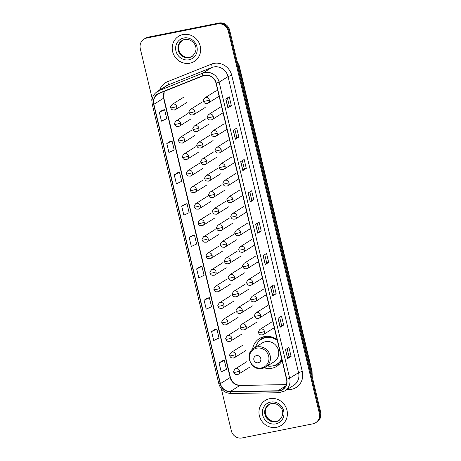 <?xml version="1.0" encoding="UTF-8"?>
<svg xmlns="http://www.w3.org/2000/svg" width="461" height="461" viewBox="0 0 461 461"><rect width="100%" height="100%" fill="white"/><g stroke="black" fill="none" stroke-linecap="round" stroke-linejoin="round"><path stroke-width="0.69" d="M277.136 339.757A16.366 15.432 -122.1 0 0 264.337 336.611A16.366 15.432 -122.1 0 0 259.416 338.564A16.366 15.432 -122.1 0 0 252.576 349.19M264.245 367.815A16.366 15.432 -122.1 0 0 271.875 368.247A16.366 15.432 -122.1 0 0 276.79 366.299A16.366 15.432 -122.1 0 0 282.08 360.514M263.876 338.04A14.977 14.124 57.9 0 1 265.605 336.415M221.326 388.813L231.307 430.718A9.26 8.736 -122.1 0 0 242.065 437.95L312.817 423.843A9.26 8.736 -122.1 0 0 315.601 422.743L316.989 421.873A9.26 8.736 -122.1 0 0 320.7 412.301L229.693 30.282A9.26 8.736 -122.1 0 0 218.935 23.05L148.183 37.157A9.26 8.736 -122.1 0 0 145.399 38.257L144.702 38.695A9.26 8.736 -122.1 0 1 147.485 37.589A9.26 8.736 -122.1 0 0 144.702 38.695L144.011 39.127A9.26 8.736 -122.1 0 0 140.3 48.699L152.222 98.763M315.601 422.743A9.26 8.736 -122.1 0 0 319.312 413.171L228.304 31.152A9.26 8.736 -122.1 0 0 217.54 23.92L218.237 23.488L147.485 37.589L218.237 23.488A9.26 8.736 -122.1 0 1 228.996 30.72A9.26 8.736 -122.1 0 0 218.237 23.488L218.935 23.05M319.312 413.171L320.009 412.739L228.996 30.72L320.009 412.739A9.26 8.736 -122.1 0 1 316.298 422.305A9.26 8.736 -122.1 0 0 320.009 412.739L320.7 412.301M183.023 34.552A14.821 13.98 -122.1 0 0 178.568 36.321A14.821 13.98 -122.1 0 0 173.417 54.041A14.821 13.98 -122.1 0 0 189.846 63.203A14.821 13.98 -122.1 0 0 194.3 61.44A14.821 13.98 -122.1 0 0 199.452 43.72A14.821 13.98 -122.1 0 0 183.023 34.552A14.821 13.98 -122.1 0 0 178.568 36.321A14.821 13.98 -122.1 0 0 173.417 54.041A14.821 13.98 -122.1 0 0 189.846 63.203A14.821 13.98 -122.1 0 0 194.3 61.44A14.821 13.98 -122.1 0 0 199.452 43.72A14.821 13.98 -122.1 0 0 183.023 34.552M269.766 398.667A14.821 13.98 -122.1 0 0 265.311 400.43A14.821 13.98 -122.1 0 0 260.16 418.156A14.821 13.98 -122.1 0 0 276.588 427.318A14.821 13.98 -122.1 0 0 281.043 425.549A14.821 13.98 -122.1 0 0 286.195 407.829A14.821 13.98 -122.1 0 0 269.766 398.667A14.821 13.98 -122.1 0 0 265.311 400.43A14.821 13.98 -122.1 0 0 260.16 418.156A14.821 13.98 -122.1 0 0 276.588 427.318A14.821 13.98 -122.1 0 0 281.043 425.549A14.821 13.98 -122.1 0 0 286.195 407.829A14.821 13.98 -122.1 0 0 269.766 398.667M204.523 75.437A9.883 9.318 57.9 0 1 216.002 83.153L286.535 379.219A9.883 9.318 57.9 0 1 282.576 389.424A9.883 9.318 57.9 0 1 277.977 390.772L230.252 391.522A9.883 9.318 57.9 0 1 220.404 383.633L153.859 104.307A9.883 9.318 57.9 0 1 157.818 94.096A9.883 9.318 57.9 0 1 159.224 93.381L202.961 75.898A9.883 9.318 57.9 0 1 204.523 75.437M204.465 75.195A10.125 9.554 -122.1 0 0 202.863 75.673L159.131 93.157A10.125 9.554 -122.1 0 0 153.628 104.353L220.179 383.679A10.125 9.554 -122.1 0 0 230.27 391.769L277.989 391.02A10.125 9.554 -122.1 0 0 286.765 379.173L216.232 83.107A10.125 9.554 -122.1 0 0 204.465 75.195M291.093 356.422L289.093 356.82L287.618 358.6L291.093 356.422L288.961 347.467L285.486 349.645L287.618 358.6M283.63 325.08L281.631 325.483L280.155 327.258L283.63 325.08L281.498 316.131L278.018 318.309L280.155 327.258M276.162 293.743L274.162 294.147L272.687 295.922L276.162 293.743L274.03 284.794L270.555 286.967L272.687 295.922M264.741 254.599L266.7 262.816L265.225 264.585L268.7 262.407L266.567 253.452L263.087 255.63L265.225 264.585M266.694 262.805L268.7 262.407M231.37 105.719L229.371 106.122L227.895 107.897L231.37 105.719L229.238 96.77L225.763 98.942L227.895 107.897M238.838 137.061L236.833 137.459L235.358 139.234L238.838 137.061L236.7 128.106L233.226 130.284L235.358 139.234M242.342 160.584L244.301 168.801L242.826 170.576L246.301 168.398L244.169 159.443L240.694 161.621L242.826 170.576M244.301 168.795L246.301 168.398M253.769 199.734L251.764 200.132L250.288 201.912L253.769 199.734L251.637 190.779L248.156 192.957L250.288 201.912M261.231 231.07L259.232 231.468L257.757 233.249L261.231 231.07L259.099 222.116L255.625 224.294L257.757 233.249M217.54 23.92L146.794 38.027A9.26 8.736 -122.1 0 0 144.011 39.127M207.6 298.048L204.119 300.215L206.251 309.164L211.536 306.686L209.403 297.737L207.559 298.06M215.062 329.39L211.582 331.551L213.72 340.506L219.004 338.022L216.872 329.073L215.028 329.396M222.53 360.727L219.05 362.888L221.182 371.843L226.466 369.365L224.334 360.41L222.49 360.733M185.201 204.039L181.72 206.2L183.853 215.154L189.143 212.677L187.01 203.722L185.166 204.044M177.739 172.702L174.258 174.863L176.39 183.818L181.674 181.34L179.542 172.385L177.698 172.708M170.27 141.366L166.79 143.527L168.922 152.482L174.212 149.998L172.074 141.049L170.23 141.371M162.808 110.023L159.327 112.19L161.459 121.145L166.744 118.661L164.612 109.712L162.768 110.035M200.132 266.712L196.651 268.878L198.789 277.827L204.073 275.35L201.941 266.395L200.097 266.717M189.189 237.536L191.321 246.491L196.605 244.013L194.473 235.058L192.629 235.381L189.189 237.536L194.473 235.058M259.232 231.48L257.273 223.262M251.769 200.137L249.81 191.92M236.833 137.464L234.88 129.247M229.371 106.128L227.411 97.911M274.162 294.153L272.209 285.935M281.631 325.489L279.671 317.272M289.093 356.826L287.14 348.608M181.72 206.2L187.01 203.722M174.258 174.863L179.542 172.385M166.79 143.527L172.074 141.049M159.327 112.19L164.612 109.712M196.651 268.878L201.941 266.395M204.119 300.215L209.403 297.737M211.582 331.551L216.872 329.073M219.05 362.888L224.334 360.41M258.177 362.761A3.705 3.492 -122.1 0 0 260.776 358.491A3.705 3.492 -122.1 0 0 256.472 355.598A3.705 3.492 -122.1 0 0 253.873 359.868A3.705 3.492 -122.1 0 0 258.177 362.761M262.332 368.391A11.116 10.482 -122.1 0 0 265.674 367.071L274.001 361.85A11.116 10.482 -122.1 0 0 277.868 348.556A11.116 10.482 -122.1 0 0 265.542 341.687A11.116 10.482 -122.1 0 0 262.205 343.013L253.873 348.228C243.748 353.777 251.032 371.359 262.223 368.437L265.674 367.071A11.116 10.482 -122.1 0 0 269.535 353.777A11.116 10.482 -122.1 0 0 257.215 346.903A11.116 10.482 -122.1 0 0 253.873 348.228M267.397 365.988A14.666 13.83 -122.1 0 0 272.526 365.953A14.666 13.83 -122.1 0 0 276.934 364.207A14.666 13.83 -122.1 0 0 281.706 358.952M277.303 340.472A14.666 13.83 -122.1 0 0 265.772 337.602A14.666 13.83 -122.1 0 0 261.364 339.348A14.666 13.83 -122.1 0 0 255.601 347.15M276.934 364.207L277.28 363.988A14.666 13.83 -122.1 0 0 281.78 359.252M277.165 339.89A14.666 13.83 -122.1 0 0 266.118 337.383A14.666 13.83 -122.1 0 0 261.71 339.129L261.364 339.348M272.837 337.348A11.577 10.92 -122.1 0 0 271.783 337.458M266.124 336.369A14.666 13.83 -122.1 0 0 264.113 337.948M279.504 364.104A16.054 15.144 57.9 0 1 276.231 365.175A16.054 15.144 57.9 0 1 274.998 365.366L274.404 365.435M259.157 341.088L259.474 340.581A16.054 15.144 57.9 0 1 261.612 337.936L263 337.066L263.294 338.288M259.531 340.892L261.612 337.936M312.08 376.101A12.349 11.646 -122.1 0 0 311.815 371.756L239.005 66.142A12.349 11.646 -122.1 0 0 237.271 62.091M238.337 66.563L239.005 66.142A6.177 0.692 -13.4 0 0 239.259 65.86L312.068 371.474L312.201 376.62M148.183 37.157L146.794 38.027M229.693 30.282L228.304 31.152M312.068 371.474A6.177 0.692 -13.4 0 1 311.815 371.756L311.146 372.177M159.708 89.999A15.438 14.562 57.9 0 1 167.671 81.632L211.403 64.148A15.438 14.562 57.9 0 1 231.785 75.477L302.318 371.543A3.089 0.346 -13.4 0 0 298.572 372.661L228.039 76.595A12.349 11.646 -122.1 0 0 213.691 66.954A12.349 11.646 -122.1 0 0 211.737 67.531L168 85.014A12.349 11.646 -122.1 0 0 166.242 85.907L157.345 91.48A12.349 11.646 57.9 0 1 159.103 90.587A3.089 1.008 68.2 0 0 159.131 93.157M302.318 371.543A15.438 14.562 57.9 0 1 291.49 389.332A15.438 14.562 57.9 0 1 288.938 389.603L286.892 389.637M293.622 385.419A12.349 11.646 -122.1 0 0 298.572 372.661L289.669 378.233A12.349 11.646 57.9 0 1 284.719 390.997L293.622 385.419M167.671 81.632A3.089 1.008 -111.8 0 1 168 85.014L159.103 90.587L202.834 73.103A12.349 11.646 57.9 0 1 204.788 72.527A12.349 11.646 57.9 0 1 219.136 82.173A3.089 0.346 166.6 0 1 216.232 83.107M202.863 75.673A3.089 1.008 68.2 0 1 202.834 73.103L211.737 67.531A3.089 1.008 -111.8 0 0 211.403 64.148M157.345 91.48C152.931 94.591 151.243 98.89 152.268 104.382A3.089 0.346 -13.4 0 0 153.628 104.353M220.179 383.679A3.089 0.346 166.6 0 1 218.814 383.713C220.727 389.868 224.818 393.124 231.094 393.481L278.819 392.732L284.719 390.997M230.27 391.769A3.089 0.893 89.1 0 0 231.094 393.481M277.989 391.02A3.089 0.893 89.1 0 0 278.819 392.732M286.765 379.173A3.089 0.346 -13.4 0 0 289.669 378.233L219.136 82.173L228.039 76.595A3.089 0.346 -13.4 0 1 231.785 75.477M288.788 388.444A3.089 0.893 -90.9 0 1 288.938 389.603M220.404 383.633L230.143 377.536A9.883 9.318 -122.1 0 0 239.985 385.425L286.293 384.699M230.252 391.522L239.985 385.425A5.555 1.602 -90.9 0 1 240.262 385.338L286.321 384.618M277.977 390.772L285.803 385.874M164.468 91.29A9.883 9.318 -122.1 0 0 163.597 98.21L230.143 377.536A5.555 0.622 -13.4 0 0 230.367 377.282C232.05 382.405 235.346 385.096 240.262 385.338M153.859 104.307L163.597 98.21A5.555 0.622 -13.4 0 0 163.822 97.951L230.367 377.282M257.843 233.18L255.711 224.236M250.375 201.843L248.249 192.9M242.912 170.507L240.78 161.563M235.444 139.164L233.318 130.227M227.982 107.828L225.85 98.89M265.305 264.516L263.179 255.578M272.774 295.853L270.642 286.915M280.242 327.189L278.11 318.251M287.704 358.531L285.572 349.588M182.268 40.395A9.41 8.874 -122.1 0 0 179.375 51.626A9.41 8.874 -122.1 0 0 189.73 57.268A9.41 8.874 -122.1 0 0 192.249 56.334M184.654 39.485A9.41 8.874 -122.1 0 0 181.957 40.58A9.41 8.874 -122.1 0 0 178.689 51.834A9.41 8.874 -122.1 0 0 189.119 57.648A9.41 8.874 -122.1 0 0 191.949 56.53C201.613 48.019 191.857 37.819 184.723 39.485L181.957 40.58M189.027 59.769A11.266 10.626 -122.1 0 0 196.922 46.786A11.266 10.626 -122.1 0 0 183.841 37.992A11.266 10.626 -122.1 0 0 175.941 50.969A11.266 10.626 -122.1 0 0 189.027 59.769M261.508 367.907A10.211 9.629 -122.1 0 0 268.671 356.14A10.211 9.629 -122.1 0 0 256.806 348.164A10.211 9.629 -122.1 0 0 249.649 359.932A10.211 9.629 -122.1 0 0 261.508 367.907M276.053 364.709A14.804 13.963 -122.1 0 0 281.93 359.885M269.011 404.504A9.41 8.874 -122.1 0 0 266.118 415.736A9.41 8.874 -122.1 0 0 276.473 421.383A9.41 8.874 -122.1 0 0 278.991 420.444M271.402 403.594A9.41 8.874 -122.1 0 0 268.705 404.689A9.41 8.874 -122.1 0 0 265.432 415.943A9.41 8.874 -122.1 0 0 275.862 421.763A9.41 8.874 -122.1 0 0 278.692 420.639C288.356 412.128 278.605 401.934 271.466 403.594L268.705 404.689M275.77 423.878A11.266 10.626 -122.1 0 0 283.671 410.901A11.266 10.626 -122.1 0 0 270.584 402.101A11.266 10.626 -122.1 0 0 262.684 415.084A11.266 10.626 -122.1 0 0 275.77 423.878M209.334 99.951A3.089 2.91 -122.1 0 0 204.822 97.905C203.295 99.858 202.84 100.965 203.457 101.236A3.089 0.346 -13.4 0 0 205.589 101.068A3.089 0.346 166.6 0 0 209.334 99.951A3.089 2.91 -122.1 0 1 208.095 103.137C205.473 103.869 203.929 103.235 203.457 101.236M207.168 103.506A3.089 2.91 -122.1 0 0 208.095 103.137L219.119 96.234M213.276 116.483A3.089 2.91 -122.1 0 0 208.758 114.437C207.231 116.391 206.776 117.503 207.392 117.774A3.089 0.346 -13.4 0 0 209.53 117.601A3.089 0.346 166.6 0 0 213.276 116.483A3.089 2.91 -122.1 0 1 212.037 119.676C209.415 120.402 207.865 119.768 207.392 117.774M211.109 120.039A3.089 2.91 -122.1 0 0 212.037 119.676L223.061 112.772M217.212 133.016A3.089 2.91 -122.1 0 0 212.7 130.976C211.173 132.924 210.717 134.036 211.334 134.307A3.089 0.346 -13.4 0 0 213.466 134.134A3.089 0.346 166.6 0 0 217.212 133.016A3.089 2.91 -122.1 0 1 215.973 136.208C213.351 136.934 211.806 136.3 211.334 134.307M215.045 136.577A3.089 2.91 -122.1 0 0 215.973 136.208L226.996 129.305M221.153 149.554A3.089 2.91 -122.1 0 0 216.635 147.508C215.108 149.456 214.653 150.568 215.27 150.839A3.089 0.346 -13.4 0 0 217.408 150.672A3.089 0.346 166.6 0 0 221.153 149.554A3.089 2.91 -122.1 0 1 219.914 152.741C217.292 153.467 215.742 152.833 215.27 150.839M218.987 153.11A3.089 2.91 -122.1 0 0 219.914 152.741L230.938 145.837M225.089 166.087A3.089 2.91 -122.1 0 0 220.577 164.041C219.05 165.995 218.595 167.101 219.211 167.378A3.089 0.346 -13.4 0 0 221.343 167.205A3.089 0.346 166.6 0 0 225.089 166.087A3.089 2.91 -122.1 0 1 223.856 169.273C221.228 170.005 219.684 169.371 219.211 167.378M222.928 169.642A3.089 2.91 -122.1 0 0 223.856 169.273L234.874 162.37M229.031 182.619A3.089 2.91 -122.1 0 0 224.513 180.579C222.986 182.527 222.536 183.639 223.153 183.91A3.089 0.346 -13.4 0 0 225.285 183.737A3.089 0.346 166.6 0 0 229.031 182.619A3.089 2.91 -122.1 0 1 227.792 185.812C225.17 186.538 223.62 185.904 223.153 183.91M226.864 186.181A3.089 2.91 -122.1 0 0 227.792 185.812L238.815 178.908M232.966 199.152A3.089 2.91 -122.1 0 0 228.454 197.112C226.927 199.06 226.472 200.172 227.089 200.443A3.089 0.346 -13.4 0 0 229.221 200.27A3.089 0.346 166.6 0 0 232.966 199.152A3.089 2.91 -122.1 0 1 231.733 202.344C229.105 203.071 227.561 202.437 227.089 200.443M230.805 202.713A3.089 2.91 -122.1 0 0 231.733 202.344L242.751 195.441M236.908 215.69A3.089 2.91 -122.1 0 0 232.39 213.645C230.869 215.592 230.414 216.705 231.03 216.975A3.089 0.346 -13.4 0 0 233.162 216.808A3.089 0.346 166.6 0 0 236.908 215.69A3.089 2.91 -122.1 0 1 235.669 218.877C233.047 219.603 231.497 218.975 231.03 216.975M234.741 219.246A3.089 2.91 -122.1 0 0 235.669 218.877L246.693 211.974M240.849 232.223A3.089 2.91 -122.1 0 0 236.332 230.177C234.805 232.131 234.349 233.243 234.966 233.514A3.089 0.346 -13.4 0 0 237.104 233.341A3.089 0.346 166.6 0 0 240.849 232.223A3.089 2.91 -122.1 0 1 239.611 235.415C236.989 236.141 235.438 235.508 234.966 233.514M238.683 235.778A3.089 2.91 -122.1 0 0 239.611 235.415L250.634 228.506M244.785 248.756A3.089 2.91 -122.1 0 0 240.273 246.716C238.746 248.663 238.291 249.776 238.907 250.046A3.089 0.346 -13.4 0 0 241.04 249.874A3.089 0.346 166.6 0 0 244.785 248.756A3.089 2.91 -122.1 0 1 243.546 251.948C240.924 252.674 239.38 252.04 238.907 250.046M242.619 252.317A3.089 2.91 -122.1 0 0 243.546 251.948L254.57 245.045M248.727 265.294A3.089 2.91 -122.1 0 0 244.209 263.248C242.682 265.196 242.227 266.308 242.843 266.579A3.089 0.346 -13.4 0 0 244.981 266.406A3.089 0.346 166.6 0 0 248.727 265.294A3.089 2.91 -122.1 0 1 247.488 268.481C244.866 269.207 243.316 268.573 242.843 266.579M246.56 268.849A3.089 2.91 -122.1 0 0 247.488 268.481L258.512 261.577M252.663 281.827A3.089 2.91 -122.1 0 0 248.151 279.781C246.623 281.734 246.168 282.841 246.785 283.112A3.089 0.346 -13.4 0 0 248.917 282.945A3.089 0.346 166.6 0 0 252.663 281.827A3.089 2.91 -122.1 0 1 251.429 285.013C248.802 285.745 247.257 285.111 246.785 283.112M250.502 285.382A3.089 2.91 -122.1 0 0 251.429 285.013L262.447 278.11M256.604 298.359A3.089 2.91 -122.1 0 0 252.086 296.319C250.559 298.267 250.104 299.379 250.721 299.65A3.089 0.346 -13.4 0 0 252.859 299.477A3.089 0.346 166.6 0 0 256.604 298.359A3.089 2.91 -122.1 0 1 255.365 301.552C252.743 302.278 251.193 301.644 250.721 299.65M254.437 301.915A3.089 2.91 -122.1 0 0 255.365 301.552L266.389 294.648M260.54 314.892A3.089 2.91 -122.1 0 0 256.028 312.852C254.501 314.8 254.046 315.912 254.662 316.183A3.089 0.346 -13.4 0 0 256.794 316.01A3.089 0.346 166.6 0 0 260.54 314.892A3.089 2.91 -122.1 0 1 259.307 318.084C256.679 318.81 255.135 318.176 254.662 316.183M258.379 318.453A3.089 2.91 -122.1 0 0 259.307 318.084L270.325 311.181M264.481 331.43A3.089 2.91 -122.1 0 0 259.964 329.385C258.442 331.332 257.987 332.444 258.604 332.715A3.089 0.346 -13.4 0 0 260.736 332.548A3.089 0.346 166.6 0 0 264.481 331.43A3.089 2.91 -122.1 0 1 263.243 334.617C260.621 335.343 259.07 334.709 258.604 332.715M262.315 334.986A3.089 2.91 -122.1 0 0 263.243 334.617L274.266 327.713M194.968 111.47A3.089 2.91 -122.1 0 0 190.456 109.43C188.929 111.378 188.474 112.49 189.091 112.761A3.089 0.346 -13.4 0 0 191.223 112.588A3.089 0.346 166.6 0 0 194.968 111.47A3.089 2.91 -122.1 0 1 193.729 114.662C191.108 115.388 189.557 114.754 189.091 112.761M192.802 115.031A3.089 2.91 -122.1 0 0 193.729 114.662L205.203 107.476M198.91 128.008A3.089 2.91 -122.1 0 0 194.392 125.962C192.865 127.916 192.41 129.022 193.026 129.293A3.089 0.346 -13.4 0 0 195.164 129.126A3.089 0.346 166.6 0 0 198.91 128.008A3.089 2.91 -122.1 0 1 197.671 131.195C195.049 131.927 193.499 131.293 193.026 129.293M196.743 131.564A3.089 2.91 -122.1 0 0 197.671 131.195L209.144 124.009M202.846 144.541A3.089 2.91 -122.1 0 0 198.334 142.495C196.807 144.449 196.351 145.561 196.968 145.832A3.089 0.346 -13.4 0 0 199.1 145.659A3.089 0.346 166.6 0 0 202.846 144.541A3.089 2.91 -122.1 0 1 201.607 147.733C198.985 148.459 197.441 147.825 196.968 145.832M200.679 148.096A3.089 2.91 -122.1 0 0 201.607 147.733L213.08 140.547M206.787 161.073A3.089 2.91 -122.1 0 0 202.27 159.033C200.742 160.981 200.287 162.093 200.904 162.364A3.089 0.346 -13.4 0 0 203.042 162.191A3.089 0.346 166.6 0 0 206.787 161.073A3.089 2.91 -122.1 0 1 205.548 164.266C202.926 164.992 201.376 164.358 200.904 162.364M204.621 164.635A3.089 2.91 -122.1 0 0 205.548 164.266L217.022 157.08M210.723 177.612A3.089 2.91 -122.1 0 0 206.211 175.566C204.684 177.514 204.229 178.626 204.845 178.897A3.089 0.346 -13.4 0 0 206.977 178.73A3.089 0.346 166.6 0 0 210.723 177.612A3.089 2.91 -122.1 0 1 209.49 180.798C206.862 181.525 205.318 180.891 204.845 178.897M208.562 181.167A3.089 2.91 -122.1 0 0 209.49 180.798L220.957 173.613M214.665 194.144A3.089 2.91 -122.1 0 0 210.147 192.099C208.62 194.052 208.165 195.159 208.787 195.435A3.089 0.346 -13.4 0 0 210.919 195.262A3.089 0.346 166.6 0 0 214.665 194.144A3.089 2.91 -122.1 0 1 213.426 197.331C210.804 198.063 209.254 197.429 208.787 195.435M212.498 197.7A3.089 2.91 -122.1 0 0 213.426 197.331L224.899 190.145M218.6 210.677A3.089 2.91 -122.1 0 0 214.088 208.637C212.561 210.585 212.106 211.697 212.723 211.968A3.089 0.346 -13.4 0 0 214.855 211.795A3.089 0.346 166.6 0 0 218.6 210.677A3.089 2.91 -122.1 0 1 217.367 213.869C214.74 214.596 213.195 213.962 212.723 211.968M216.44 214.238A3.089 2.91 -122.1 0 0 217.367 213.869L228.84 206.684M222.542 227.21A3.089 2.91 -122.1 0 0 218.024 225.17C216.503 227.117 216.048 228.23 216.664 228.5A3.089 0.346 -13.4 0 0 218.796 228.328A3.089 0.346 166.6 0 0 222.542 227.21A3.089 2.91 -122.1 0 1 221.303 230.402C218.681 231.128 217.131 230.494 216.664 228.5M220.375 230.771A3.089 2.91 -122.1 0 0 221.303 230.402L232.776 223.216M226.478 243.748A3.089 2.91 -122.1 0 0 221.966 241.702C220.439 243.656 219.983 244.762 220.6 245.033A3.089 0.346 -13.4 0 0 222.738 244.866A3.089 0.346 166.6 0 0 226.478 243.748A3.089 2.91 -122.1 0 1 225.245 246.935C222.617 247.666 221.073 247.033 220.6 245.033M224.317 247.303A3.089 2.91 -122.1 0 0 225.245 246.935L236.718 239.749M230.419 260.281A3.089 2.91 -122.1 0 0 225.907 258.235C224.38 260.188 223.925 261.301 224.542 261.571A3.089 0.346 -13.4 0 0 226.674 261.399A3.089 0.346 166.6 0 0 230.419 260.281A3.089 2.91 -122.1 0 1 229.18 263.473C226.558 264.199 225.014 263.565 224.542 261.571M228.253 263.836A3.089 2.91 -122.1 0 0 229.18 263.473L240.654 256.287M234.361 276.813A3.089 2.91 -122.1 0 0 229.843 274.773C228.316 276.721 227.861 277.833 228.477 278.104A3.089 0.346 -13.4 0 0 230.615 277.931A3.089 0.346 166.6 0 0 234.361 276.813A3.089 2.91 -122.1 0 1 233.122 280.006C230.5 280.732 228.95 280.098 228.477 278.104M232.194 280.374A3.089 2.91 -122.1 0 0 233.122 280.006L244.595 272.82M238.297 293.352A3.089 2.91 -122.1 0 0 233.785 291.306C232.258 293.254 231.802 294.366 232.419 294.637A3.089 0.346 -13.4 0 0 234.551 294.47A3.089 0.346 166.6 0 0 238.297 293.352A3.089 2.91 -122.1 0 1 237.058 296.538C234.436 297.264 232.891 296.63 232.419 294.637M236.13 296.907A3.089 2.91 -122.1 0 0 237.058 296.538L248.531 289.352M242.238 309.884A3.089 2.91 -122.1 0 0 237.72 307.839C236.193 309.792 235.738 310.898 236.355 311.175A3.089 0.346 -13.4 0 0 238.493 311.002A3.089 0.346 166.6 0 0 242.238 309.884A3.089 2.91 -122.1 0 1 240.999 313.071C238.377 313.803 236.827 313.169 236.355 311.175M240.072 313.44A3.089 2.91 -122.1 0 0 240.999 313.071L252.472 305.885M246.174 326.417A3.089 2.91 -122.1 0 0 241.662 324.377C240.135 326.325 239.68 327.437 240.296 327.708A3.089 0.346 -13.4 0 0 242.428 327.535A3.089 0.346 166.6 0 0 246.174 326.417A3.089 2.91 -122.1 0 1 244.941 329.609C242.313 330.335 240.769 329.701 240.296 327.708M244.013 329.978A3.089 2.91 -122.1 0 0 244.941 329.609L256.408 322.423M152.205 98.694L151.79 99.564L151.963 100.481M176.661 106.462A3.089 2.91 -122.1 0 0 172.149 104.416C170.622 106.37 170.167 107.482 170.783 107.753A3.089 0.346 -13.4 0 0 172.915 107.58A3.089 0.346 166.6 0 0 176.661 106.462A3.089 2.91 -122.1 0 1 175.428 109.655C172.8 110.381 171.256 109.747 170.783 107.753M174.5 110.018A3.089 2.91 -122.1 0 0 175.428 109.655L186.901 102.469M180.603 122.995A3.089 2.91 -122.1 0 0 176.085 120.955C174.563 122.903 174.108 124.015 174.725 124.286A3.089 0.346 -13.4 0 0 176.857 124.113A3.089 0.346 166.6 0 0 180.603 122.995A3.089 2.91 -122.1 0 1 179.364 126.187C176.742 126.913 175.192 126.279 174.725 124.286M178.436 126.556A3.089 2.91 -122.1 0 0 179.364 126.187L190.837 119.001M184.538 139.533A3.089 2.91 -122.1 0 0 180.026 137.487C178.499 139.435 178.044 140.547 178.661 140.818A3.089 0.346 -13.4 0 0 180.798 140.645A3.089 0.346 166.6 0 0 184.538 139.533A3.089 2.91 -122.1 0 1 183.305 142.72C180.683 143.446 179.133 142.812 178.661 140.818M182.377 143.089A3.089 2.91 -122.1 0 0 183.305 142.72L194.778 135.534M188.48 156.066A3.089 2.91 -122.1 0 0 183.968 154.02C182.441 155.974 181.986 157.08 182.602 157.351A3.089 0.346 -13.4 0 0 184.734 157.184A3.089 0.346 166.6 0 0 188.48 156.066A3.089 2.91 -122.1 0 1 187.241 159.252C184.619 159.984 183.075 159.35 182.602 157.351M186.313 159.621A3.089 2.91 -122.1 0 0 187.241 159.252L198.714 152.067M192.421 172.598A3.089 2.91 -122.1 0 0 187.904 170.558C186.377 172.506 185.921 173.618 186.538 173.889A3.089 0.346 -13.4 0 0 188.676 173.716A3.089 0.346 166.6 0 0 192.421 172.598A3.089 2.91 -122.1 0 1 191.182 175.791C188.561 176.517 187.01 175.883 186.538 173.889M190.255 176.16A3.089 2.91 -122.1 0 0 191.182 175.791L202.656 168.605M196.357 189.131A3.089 2.91 -122.1 0 0 191.845 187.091C190.318 189.039 189.863 190.151 190.479 190.422A3.089 0.346 -13.4 0 0 192.612 190.249A3.089 0.346 166.6 0 0 196.357 189.131A3.089 2.91 -122.1 0 1 195.118 192.323C192.496 193.05 190.952 192.416 190.479 190.422M194.19 192.692A3.089 2.91 -122.1 0 0 195.118 192.323L206.591 185.138M200.299 205.669A3.089 2.91 -122.1 0 0 195.781 203.624C194.254 205.571 193.799 206.684 194.415 206.954A3.089 0.346 -13.4 0 0 196.553 206.787A3.089 0.346 166.6 0 0 200.299 205.669A3.089 2.91 -122.1 0 1 199.06 208.856C196.438 209.582 194.888 208.948 194.415 206.954M198.132 209.225A3.089 2.91 -122.1 0 0 199.06 208.856L210.533 201.67M204.235 222.202A3.089 2.91 -122.1 0 0 199.722 220.156C198.195 222.11 197.74 223.216 198.357 223.493A3.089 0.346 -13.4 0 0 200.489 223.32A3.089 0.346 166.6 0 0 204.235 222.202A3.089 2.91 -122.1 0 1 203.001 225.389C200.374 226.12 198.829 225.487 198.357 223.493M202.074 225.757A3.089 2.91 -122.1 0 0 203.001 225.389L214.469 218.209M208.176 238.735A3.089 2.91 -122.1 0 0 203.658 236.695C202.131 238.642 201.682 239.755 202.298 240.025A3.089 0.346 -13.4 0 0 204.43 239.853A3.089 0.346 166.6 0 0 208.176 238.735A3.089 2.91 -122.1 0 1 206.937 241.927C204.315 242.653 202.765 242.019 202.298 240.025M206.009 242.296A3.089 2.91 -122.1 0 0 206.937 241.927L218.41 234.741M212.112 255.267A3.089 2.91 -122.1 0 0 207.6 253.227C206.073 255.175 205.618 256.287 206.234 256.558A3.089 0.346 -13.4 0 0 208.366 256.385A3.089 0.346 166.6 0 0 212.112 255.267A3.089 2.91 -122.1 0 1 210.879 258.46C208.251 259.186 206.707 258.552 206.234 256.558M209.951 258.828A3.089 2.91 -122.1 0 0 210.879 258.46L222.352 251.274M216.053 271.806A3.089 2.91 -122.1 0 0 211.536 269.76C210.014 271.713 209.559 272.82 210.176 273.091A3.089 0.346 -13.4 0 0 212.308 272.924A3.089 0.346 166.6 0 0 216.053 271.806A3.089 2.91 -122.1 0 1 214.814 274.992C212.193 275.724 210.642 275.09 210.176 273.091M213.887 275.361A3.089 2.91 -122.1 0 0 214.814 274.992L226.288 267.806M219.995 288.338A3.089 2.91 -122.1 0 0 215.477 286.293C213.95 288.246 213.495 289.358 214.111 289.629A3.089 0.346 -13.4 0 0 216.249 289.456A3.089 0.346 166.6 0 0 219.995 288.338A3.089 2.91 -122.1 0 1 218.756 291.531C216.134 292.257 214.584 291.623 214.111 289.629M217.828 291.894A3.089 2.91 -122.1 0 0 218.756 291.531L230.229 284.345M223.931 304.871A3.089 2.91 -122.1 0 0 219.419 302.831C217.892 304.779 217.436 305.891 218.053 306.162A3.089 0.346 -13.4 0 0 220.185 305.989A3.089 0.346 166.6 0 0 223.931 304.871A3.089 2.91 -122.1 0 1 222.692 308.063C220.07 308.789 218.526 308.155 218.053 306.162M221.764 308.432A3.089 2.91 -122.1 0 0 222.692 308.063L234.165 300.877M227.872 321.409A3.089 2.91 -122.1 0 0 223.355 319.364C221.827 321.311 221.372 322.423 221.989 322.694A3.089 0.346 -13.4 0 0 224.127 322.527A3.089 0.346 166.6 0 0 227.872 321.409A3.089 2.91 -122.1 0 1 226.633 324.596C224.011 325.322 222.461 324.688 221.989 322.694M225.706 324.965A3.089 2.91 -122.1 0 0 226.633 324.596L238.107 317.41M231.808 337.942A3.089 2.91 -122.1 0 0 227.296 335.896C225.769 337.85 225.314 338.956 225.93 339.233A3.089 0.346 -13.4 0 0 228.062 339.06A3.089 0.346 166.6 0 0 231.808 337.942A3.089 2.91 -122.1 0 1 230.575 341.128C227.947 341.86 226.403 341.226 225.93 339.233M229.641 341.497A3.089 2.91 -122.1 0 0 230.575 341.128L242.042 333.943M235.75 354.474A3.089 2.91 -122.1 0 0 231.232 352.435C229.705 354.382 229.25 355.494 229.866 355.765A3.089 0.346 -13.4 0 0 232.004 355.592A3.089 0.346 166.6 0 0 235.75 354.474A3.089 2.91 -122.1 0 1 234.511 357.667C231.889 358.393 230.339 357.759 229.866 355.765M233.583 358.036A3.089 2.91 -122.1 0 0 234.511 357.667L245.984 350.481M239.685 371.007A3.089 2.91 -122.1 0 0 235.173 368.967C233.646 370.915 233.191 372.027 233.808 372.298A3.089 0.346 -13.4 0 0 235.94 372.125A3.089 0.346 166.6 0 0 239.685 371.007A3.089 2.91 -122.1 0 1 238.452 374.199C235.825 374.926 234.28 374.292 233.808 372.298M237.524 374.568A3.089 2.91 -122.1 0 0 238.452 374.199L249.925 367.014M237.052 61.163L239.259 65.86M152.268 104.382L218.814 383.713M164.577 91.243L164.128 92.263L163.822 97.951M192.56 56.15L189.794 57.245C187.31 57.706 184.953 57.164 182.723 55.608C180.487 53.925 179.15 51.707 178.707 48.952C177.958 46.054 179.243 43.138 182.568 40.199M279.303 420.259L276.537 421.354C274.053 421.815 271.696 421.273 269.466 419.723C267.23 418.035 265.893 415.816 265.45 413.062C264.7 410.169 265.991 407.247 269.31 404.309M242.279 78.52L242.474 79.355M216.29 90.719L204.822 97.905M246.214 95.052L246.416 95.888M220.231 107.252L208.758 114.437M250.156 111.591L250.352 112.421M224.173 123.79L212.7 130.976M254.092 128.123L254.293 128.959M228.109 140.323L216.635 147.508M258.033 144.656L258.235 145.492M232.05 156.855L220.577 164.041M261.975 161.189L262.171 162.024M235.986 173.394L224.513 180.579M265.911 177.727L266.112 178.557M239.927 189.926L228.454 197.112M269.852 194.26L270.048 195.095M243.863 206.459L232.39 213.645M273.788 210.792L273.99 211.628M247.805 222.991L236.332 230.177M277.729 227.325L277.925 228.16M251.741 239.53L240.273 246.716M281.665 243.863L281.867 244.699M255.682 256.062L244.209 263.248M285.607 260.396L285.803 261.231M259.624 272.595L248.151 279.781M289.548 276.928L289.744 277.764M263.559 289.133L252.086 296.319M293.484 293.467L293.686 294.297M267.501 305.666L256.028 312.852M297.426 309.999L297.622 310.835M271.437 322.199L259.964 329.385M201.924 102.244L190.456 109.43M205.865 118.777L194.392 125.962M209.801 135.309L198.334 142.495M213.743 151.848L202.27 159.033M217.684 168.38L206.211 175.566M221.62 184.913L210.147 192.099M225.562 201.451L214.088 208.637M229.497 217.984L218.024 225.17M233.439 234.516L221.966 241.702M237.375 251.049L225.907 258.235M241.316 267.587L229.843 274.773M245.258 284.12L233.785 291.306M249.194 300.653L237.72 307.839M253.135 317.191L241.662 324.377M151.94 100.821L151.807 100.435M183.622 97.231L172.149 104.416M187.558 113.769L176.085 120.955M191.499 130.302L180.026 137.487M195.435 146.834L183.968 154.02M199.377 163.373L187.904 170.558M203.318 179.905L191.845 187.091M207.254 196.438L195.781 203.624M211.196 212.97L199.722 220.156M215.131 229.509L203.658 236.695M219.073 246.041L207.6 253.227M223.009 262.574L211.536 269.76M226.95 279.107L215.477 286.293M230.886 295.645L219.419 302.831M234.828 312.178L223.355 319.364M238.769 328.71L227.296 335.896M242.705 345.249L231.232 352.435M246.647 361.781L235.173 368.967"/></g></svg>

